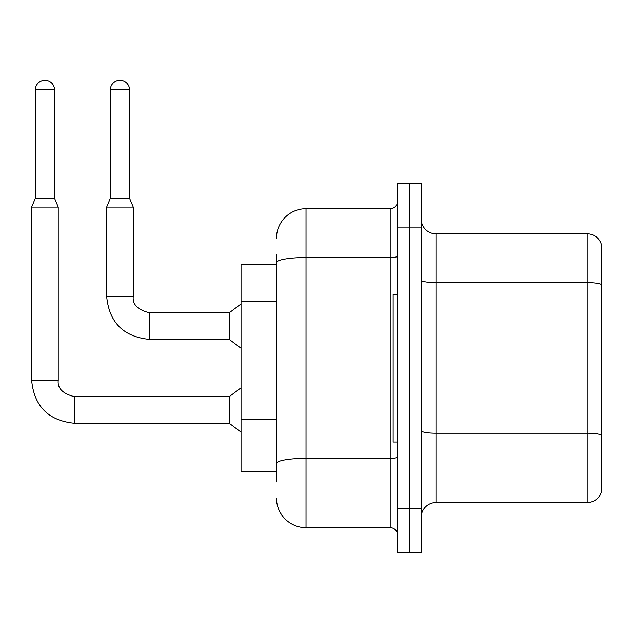 <?xml version="1.0" encoding="UTF-8"?>
<svg xmlns="http://www.w3.org/2000/svg" width="633" height="633" viewBox="0 0 633 633"><rect width="100%" height="100%" fill="white"/><g stroke="black" fill="none" stroke-linecap="round" stroke-linejoin="round"><path stroke-width="0.95" d="M241.038 471.553L276.479 471.553L241.038 471.553L241.038 264.816L276.479 264.816L276.479 254.482L276.479 291.085M421.198 517.327A14.765 14.765 0 0 1 435.963 502.562L587.171 502.562L587.171 233.806L435.963 233.806A14.765 14.765 0 0 1 421.198 219.042A14.765 14.765 0 0 0 435.963 233.806L435.963 502.562M409.385 508.465L409.385 552.767L421.198 552.767L421.198 508.465L409.385 508.465L409.385 552.767L397.571 552.767L397.571 508.465L409.385 508.465L409.385 227.896L409.385 508.465M397.571 508.465L397.571 183.602L409.385 183.602L409.385 227.896L409.385 183.602L421.198 183.602L421.198 508.465M601.35 244.441A14.765 14.765 0 0 0 587.171 233.806A14.765 14.765 0 0 1 601.35 244.441L601.35 491.928A14.765 14.765 0 0 1 587.171 502.562M421.198 430.669A14.765 2.564 0 0 0 435.963 433.233L587.171 433.233A14.765 2.564 180 0 1 601.35 435.085L601.35 435.29M276.479 481.887L276.479 254.482M276.479 238.237A29.537 29.537 0 0 1 306.016 208.7L306.016 527.661L390.189 527.661L390.189 208.7A7.382 7.382 0 0 0 397.571 201.318M306.016 208.7L390.189 208.7M276.479 468.594L276.479 429.894M397.571 535.051A7.382 7.382 0 0 0 390.189 527.661M306.016 527.661A29.537 29.537 0 0 1 276.479 498.131M397.571 294.353L393.14 294.353L393.14 442.016L397.571 442.016M54.541 198.216L35.345 198.216L35.345 89.831A9.598 9.598 0 0 1 44.943 80.233A9.598 9.598 0 0 1 54.541 89.831L54.541 198.216L58.228 207.078L58.228 380.441C57.334 388.314 62.754 393.734 74.472 396.685L74.472 423.263C48.496 420.692 34.222 406.418 31.65 380.441L31.65 207.078L58.228 207.078M229.225 409.97L229.225 423.263L74.472 423.263C48.496 420.692 34.222 406.418 31.65 380.441L58.228 380.441C57.334 388.314 62.754 393.734 74.472 396.685C62.754 393.734 57.334 388.314 58.228 380.441C57.334 388.314 62.754 393.734 74.472 396.685C62.754 393.734 57.334 388.314 58.228 380.441C57.334 388.314 62.754 393.734 74.472 396.685C62.754 393.734 57.334 388.314 58.228 380.441C57.334 388.314 62.754 393.734 74.472 396.685L229.225 396.685L229.225 409.97M129.551 198.216L110.356 198.216L110.356 89.831A9.598 9.598 0 0 1 119.953 80.233A9.598 9.598 0 0 1 129.551 89.831L129.551 198.216L133.246 207.078L106.668 207.078L106.668 296.568L133.215 296.568M149.491 312.805L229.225 312.805L229.225 339.391L149.491 339.391L149.491 312.805C137.765 309.853 132.352 304.441 133.246 296.568C132.352 304.441 137.765 309.853 149.491 312.805C137.765 309.853 132.352 304.441 133.246 296.568C132.352 304.441 137.765 309.853 149.491 312.805C137.765 309.853 132.352 304.441 133.246 296.568C132.352 304.441 137.765 309.853 149.491 312.805C137.765 309.853 132.352 304.441 133.246 296.568L133.246 207.078M276.479 301.427L241.038 301.427M276.479 419.56L241.038 419.56M601.35 284.462A14.765 2.564 180 0 0 587.171 282.619L435.963 282.619A14.765 2.564 0 0 1 421.198 280.055M421.198 227.896L397.571 227.896M397.571 457.058A7.382 1.282 0 0 1 390.189 458.339L306.016 458.339A29.537 5.127 180 0 0 276.479 463.467M276.479 262.64A29.537 5.127 180 0 1 306.016 257.512L390.189 257.512A7.382 1.282 0 0 0 397.571 256.23M35.345 89.831L54.541 89.831M110.356 89.831L129.551 89.831M106.668 296.568C109.232 322.545 123.506 336.819 149.491 339.391C123.506 336.819 109.232 322.545 106.668 296.568C109.232 322.545 123.506 336.819 149.491 339.391C123.506 336.819 109.232 322.545 106.668 296.568C109.232 322.545 123.506 336.819 149.491 339.391C123.506 336.819 109.232 322.545 106.668 296.568C109.232 322.545 123.506 336.819 149.491 339.391M31.65 380.441C34.222 406.418 48.496 420.692 74.472 423.263C48.496 420.692 34.222 406.418 31.65 380.441C34.222 406.418 48.496 420.692 74.472 423.263C48.496 420.692 34.222 406.418 31.65 380.441C34.222 406.418 48.496 420.692 74.472 423.263C48.496 420.692 34.222 406.418 31.65 380.441M229.225 423.263L241.038 432.125M229.225 396.685L241.038 387.823M35.345 198.216L31.65 207.078M229.225 339.391L241.038 348.245M229.225 312.805L241.038 303.951M110.356 198.216L106.668 207.078"/></g></svg>
